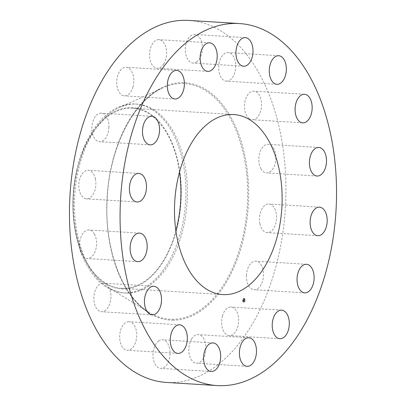 <?xml version="1.0" encoding="UTF-8"?>
<svg xmlns="http://www.w3.org/2000/svg" width="406" height="406" viewBox="0 0 406 406"><rect width="100%" height="100%" fill="white"/><g stroke="black" fill="none" stroke-linecap="round" stroke-linejoin="round"><path stroke-width="0.3" stroke-dasharray="2.03 1.52" d="M246.452 275.4A14.311 8.511 93.5 0 0 254.09 289.722A14.311 8.511 93.5 0 0 263.494 275.481A14.311 8.511 93.5 0 0 255.861 261.154A14.311 8.511 93.5 0 0 246.452 275.4M166.48 382.442A181.355 107.874 93.5 0 0 170.15 382.564A181.355 107.874 93.5 0 0 285.54 205.025A181.355 107.874 93.5 0 0 188.907 20.422M179.513 172.048A90.188 53.648 93.5 0 0 132.66 108.28A90.188 53.648 93.5 0 0 130.839 108.219A90.188 53.648 93.5 0 0 73.45 196.509A90.188 53.648 93.5 0 0 121.506 288.316A90.188 53.648 93.5 0 0 123.333 288.377A90.188 53.648 93.5 0 0 175.874 230.816M79.54 247.087A90.812 54.018 -86.5 0 1 73.608 219.067A90.812 54.018 -86.5 0 1 76.582 171.088A90.812 54.018 -86.5 0 1 123.581 108.382A90.812 54.018 -86.5 0 1 174.626 149.51A90.812 54.018 -86.5 0 1 153.118 274.755A90.812 54.018 -86.5 0 1 79.54 247.087M76.805 170.089A94.623 56.282 -86.5 0 0 73.709 220.082A94.623 56.282 -86.5 0 0 79.891 249.279A94.623 56.282 93.5 0 0 123.581 292.883A94.623 56.282 93.5 0 0 125.495 292.944A94.623 56.282 -86.5 0 0 176.986 243.986A94.623 56.282 -86.5 0 0 178.965 147.606A94.623 56.282 93.5 0 0 135.279 104.002A94.623 56.282 93.5 0 0 133.366 103.941A94.623 56.282 -86.5 0 0 76.805 170.089L76.582 171.088M126.987 293.041A94.623 56.282 93.5 0 0 187.191 200.412A94.623 56.282 93.5 0 0 136.776 104.093A94.623 56.282 93.5 0 0 134.863 104.032A94.623 56.282 93.5 0 0 119.638 107.407A94.623 56.282 93.5 0 0 74.75 195.058A94.623 56.282 93.5 0 0 108.478 287.575A94.623 56.282 93.5 0 0 125.073 292.975A94.623 56.282 93.5 0 0 126.987 293.041M95.451 179.122A14.311 8.511 93.5 0 0 88.234 170.271A14.311 8.511 93.5 0 0 79.251 189.988A14.311 8.511 93.5 0 0 86.468 198.838A14.311 8.511 93.5 0 0 95.451 179.122M260.901 168.693A14.311 8.511 93.5 0 0 266.463 172.9A14.311 8.511 93.5 0 0 274.928 164.344A14.311 8.511 93.5 0 0 273.796 148.535A14.311 8.511 93.5 0 0 268.234 144.328A14.311 8.511 93.5 0 0 259.769 152.884A14.311 8.511 93.5 0 0 260.901 168.693M94.486 234.171A14.311 8.511 93.5 0 0 88.924 229.969A14.311 8.511 93.5 0 0 80.464 238.52A14.311 8.511 93.5 0 0 81.596 254.329A14.311 8.511 93.5 0 0 87.158 258.536A14.311 8.511 93.5 0 0 95.623 249.979A14.311 8.511 93.5 0 0 94.486 234.171M249.198 118.628A14.311 8.511 93.5 0 0 252.121 119.719A14.311 8.511 93.5 0 0 261.21 108.503A14.311 8.511 93.5 0 0 256.82 92.243A14.311 8.511 93.5 0 0 253.892 91.152A14.311 8.511 93.5 0 0 244.808 102.368A14.311 8.511 93.5 0 0 249.198 118.628M106.194 284.241A14.311 8.511 93.5 0 0 103.266 283.144A14.311 8.511 93.5 0 0 94.177 294.365A14.311 8.511 93.5 0 0 98.572 310.62A14.311 8.511 93.5 0 0 101.495 311.712A14.311 8.511 93.5 0 0 110.584 300.496A14.311 8.511 93.5 0 0 106.194 284.241M226.609 81.164A14.311 8.511 93.5 0 0 235.713 67.157A14.311 8.511 93.5 0 0 228.086 52.587A14.311 8.511 93.5 0 0 227.796 52.577A14.311 8.511 93.5 0 0 218.692 66.589A14.311 8.511 93.5 0 0 226.32 81.154A14.311 8.511 93.5 0 0 226.609 81.164M128.783 321.699A14.311 8.511 93.5 0 0 119.674 335.711A14.311 8.511 93.5 0 0 127.301 350.276A14.311 8.511 93.5 0 0 127.591 350.287A14.311 8.511 93.5 0 0 136.695 336.275A14.311 8.511 93.5 0 0 129.072 321.709A14.311 8.511 93.5 0 0 128.783 321.699M196.57 62.016A14.311 8.511 93.5 0 0 202.35 46.284A14.311 8.511 93.5 0 0 194.748 34.51A14.311 8.511 93.5 0 0 191.15 35.571A14.311 8.511 93.5 0 0 185.369 51.303A14.311 8.511 93.5 0 0 192.977 63.077A14.311 8.511 93.5 0 0 196.57 62.016M158.817 340.852A14.311 8.511 93.5 0 0 153.037 356.58A14.311 8.511 93.5 0 0 160.644 368.354A14.311 8.511 93.5 0 0 164.237 367.293A14.311 8.511 93.5 0 0 170.018 351.56A14.311 8.511 93.5 0 0 162.415 339.786A14.311 8.511 93.5 0 0 158.817 340.852M163.664 64.087A14.311 8.511 93.5 0 0 166.201 48.745A14.311 8.511 93.5 0 0 158.944 39.671A14.311 8.511 93.5 0 0 152.453 43.818A14.311 8.511 93.5 0 0 149.91 59.159A14.311 8.511 93.5 0 0 157.173 68.238A14.311 8.511 93.5 0 0 163.664 64.087M191.728 338.777A14.311 8.511 93.5 0 0 189.186 354.118A14.311 8.511 93.5 0 0 196.448 363.197A14.311 8.511 93.5 0 0 202.934 359.046A14.311 8.511 93.5 0 0 205.477 343.704A14.311 8.511 93.5 0 0 198.214 334.63A14.311 8.511 93.5 0 0 191.728 338.777M132.889 87.072A14.311 8.511 93.5 0 0 126.129 67.279A14.311 8.511 93.5 0 0 117.598 76.059A14.311 8.511 93.5 0 0 124.358 95.852A14.311 8.511 93.5 0 0 132.889 87.072M222.498 315.792A14.311 8.511 93.5 0 0 229.263 335.584A14.311 8.511 93.5 0 0 237.789 326.805A14.311 8.511 93.5 0 0 231.029 307.017A14.311 8.511 93.5 0 0 222.498 315.792M108.935 127.469A14.311 8.511 93.5 0 0 101.302 113.142A14.311 8.511 93.5 0 0 91.893 127.388A14.311 8.511 93.5 0 0 99.531 141.709A14.311 8.511 93.5 0 0 108.935 127.469M259.936 223.742A14.311 8.511 93.5 0 0 267.153 232.597A14.311 8.511 93.5 0 0 276.141 212.881A14.311 8.511 93.5 0 0 268.924 204.025A14.311 8.511 93.5 0 0 259.936 223.742M244.64 298.775A1.954 1.162 93.5 0 0 243.95 298.319A1.954 1.162 93.5 0 0 242.773 299.567A1.954 1.162 93.5 0 0 243.021 301.76A1.954 1.162 93.5 0 0 243.712 302.216A1.954 1.162 93.5 0 0 244.889 300.968A1.954 1.162 93.5 0 0 244.64 298.775M243.118 301.765A1.954 1.162 -86.5 0 1 242.869 299.572A1.954 1.162 -86.5 0 1 244.047 298.329A1.954 1.162 -86.5 0 1 244.732 298.78A1.954 1.162 -86.5 0 1 244.98 300.978A1.954 1.162 -86.5 0 1 243.803 302.221A1.954 1.162 -86.5 0 1 243.118 301.765M244.564 299.1A1.538 0.913 -86.5 0 1 244.757 300.826A1.538 0.913 -86.5 0 1 243.828 301.81A1.538 0.913 -86.5 0 1 243.29 301.45A1.538 0.913 -86.5 0 1 243.092 299.724A1.538 0.913 -86.5 0 1 244.021 298.74A1.538 0.913 -86.5 0 1 244.564 299.1M243.194 301.445A1.538 0.913 93.5 0 0 243.737 301.805A1.538 0.913 93.5 0 0 244.661 300.821A1.538 0.913 93.5 0 0 244.468 299.095A1.538 0.913 93.5 0 0 243.925 298.735A1.538 0.913 93.5 0 0 242.996 299.714A1.538 0.913 93.5 0 0 243.194 301.445M243.58 299.892L243.783 299.633L244.189 300.344L244.006 299.12L243.58 299.892L244.102 299.126L244.28 300.349L243.884 299.628L243.585 299.897M243.549 299.953L243.179 300.633L243.458 300.217L243.346 300.613L243.458 300.318L243.849 300.953L244.021 300.633L243.544 300.11L243.818 299.958M243.773 299.709L244.173 300.465L244.351 300.105L244.184 300.415L243.793 299.709M243.174 300.714L243.575 300.942L243.275 300.638L243.641 299.958L244.118 300.638L243.945 300.958L243.757 300.526L243.676 300.876L243.554 300.222L243.443 300.694M243.219 300.714L243.509 300.714M243.59 300.755L243.94 301.044L244.133 300.689L243.93 301.095L243.686 300.76M243.849 301.039L244.042 300.684L243.94 301.044M172.311 319.294A118.039 70.213 93.5 0 0 247.503 201.736A118.039 70.213 93.5 0 0 182.132 83.514A118.039 70.213 93.5 0 0 163.141 87.726L163.141 87.726A118.039 70.213 93.5 0 0 107.143 197.062A118.039 70.213 93.5 0 0 149.22 312.473L149.22 312.473A118.039 70.213 93.5 0 0 172.311 319.294M172.748 320.197A118.912 70.73 93.5 0 0 248.502 201.767A118.912 70.73 93.5 0 0 182.644 82.667A118.912 70.73 93.5 0 0 106.89 201.097A118.912 70.73 93.5 0 0 172.748 320.197M304.698 292.858L254.09 289.722M306.469 264.291L255.861 261.154M121.506 288.316L222.732 294.583M73.709 220.082L73.608 219.067M135.279 104.002L136.776 104.093M119.638 107.407L163.141 87.726C133.528 100.272 109.376 147.946 107.179 198.869C104.098 248.502 122.079 296.72 149.22 312.473L108.478 287.575M123.581 292.883L125.073 292.975M132.66 108.28L233.881 114.548M138.847 173.403L88.234 170.271M137.076 201.975L86.468 198.838M317.076 176.031L266.463 172.9M318.842 147.464L268.234 144.328M139.537 233.1L88.924 229.969M137.766 261.672L87.158 258.536M302.734 122.856L252.121 119.719M304.505 94.288L253.892 91.152M153.879 286.281L103.266 283.144M152.108 314.848L101.495 311.712M278.699 55.723L228.086 52.587M276.928 84.291L226.32 81.154M177.914 353.413L127.301 350.276M179.68 324.846L129.072 321.709M245.356 37.646L194.748 34.51M243.585 66.214L192.977 63.077M211.252 371.49L160.644 368.354M213.023 342.923L162.415 339.786M209.552 42.803L158.944 39.671M207.786 71.37L157.173 68.238M247.056 366.329L196.448 363.197M248.827 337.762L198.214 334.63M176.737 70.416L126.129 67.279M174.971 98.983L124.358 95.852M279.871 338.721L229.263 335.584M281.642 310.148L231.029 307.017M151.91 116.278L101.302 113.142M150.139 144.846L99.531 141.709M317.766 235.729L267.153 232.597M319.532 207.161L268.924 204.025"/><path stroke-width="0.61" d="M297.065 278.531A14.311 8.511 93.5 0 0 304.698 292.858A14.311 8.511 93.5 0 0 314.107 278.612A14.311 8.511 93.5 0 0 306.469 264.291A14.311 8.511 93.5 0 0 297.065 278.531M235.85 23.436A181.355 107.874 93.5 0 0 120.46 200.975A181.355 107.874 93.5 0 0 217.093 385.578A181.355 107.874 93.5 0 0 220.757 385.7A181.355 107.874 93.5 0 0 336.148 208.161A181.355 107.874 93.5 0 0 239.52 23.558A181.355 107.874 93.5 0 0 235.85 23.436M224.554 294.644A90.188 53.648 93.5 0 0 281.937 206.355A90.188 53.648 93.5 0 0 233.881 114.548A90.188 53.648 93.5 0 0 232.059 114.492A90.188 53.648 93.5 0 0 174.676 202.782A90.188 53.648 93.5 0 0 222.732 294.583A90.188 53.648 93.5 0 0 224.554 294.644M310.549 226.878A14.311 8.511 93.5 0 0 317.766 235.729A14.311 8.511 93.5 0 0 326.749 216.012A14.311 8.511 93.5 0 0 319.532 207.161A14.311 8.511 93.5 0 0 310.549 226.878M311.514 171.829A14.311 8.511 93.5 0 0 317.076 176.031A14.311 8.511 93.5 0 0 325.536 167.48A14.311 8.511 93.5 0 0 324.404 151.671A14.311 8.511 93.5 0 0 318.842 147.464A14.311 8.511 93.5 0 0 310.377 156.021A14.311 8.511 93.5 0 0 311.514 171.829M299.806 121.759A14.311 8.511 93.5 0 0 302.734 122.856A14.311 8.511 93.5 0 0 311.823 111.635A14.311 8.511 93.5 0 0 307.428 95.38A14.311 8.511 93.5 0 0 304.505 94.288A14.311 8.511 93.5 0 0 295.416 105.504A14.311 8.511 93.5 0 0 299.806 121.759M277.217 84.301A14.311 8.511 93.5 0 0 286.326 70.289A14.311 8.511 93.5 0 0 278.699 55.723A14.311 8.511 93.5 0 0 278.409 55.713A14.311 8.511 93.5 0 0 269.305 69.725A14.311 8.511 93.5 0 0 276.928 84.291A14.311 8.511 93.5 0 0 277.217 84.301M247.183 65.148A14.311 8.511 93.5 0 0 252.963 49.42A14.311 8.511 93.5 0 0 245.356 37.646A14.311 8.511 93.5 0 0 241.763 38.707A14.311 8.511 93.5 0 0 235.982 54.44A14.311 8.511 93.5 0 0 243.585 66.214A14.311 8.511 93.5 0 0 247.183 65.148M214.272 67.223A14.311 8.511 93.5 0 0 216.814 51.882A14.311 8.511 93.5 0 0 209.552 42.803A14.311 8.511 93.5 0 0 203.066 46.954A14.311 8.511 93.5 0 0 200.523 62.296A14.311 8.511 93.5 0 0 207.786 71.37A14.311 8.511 93.5 0 0 214.272 67.223M183.502 90.208A14.311 8.511 93.5 0 0 176.737 70.416A14.311 8.511 93.5 0 0 168.211 79.195A14.311 8.511 93.5 0 0 174.971 98.983A14.311 8.511 93.5 0 0 183.502 90.208M159.548 130.6A14.311 8.511 93.5 0 0 151.91 116.278A14.311 8.511 93.5 0 0 142.506 130.519A14.311 8.511 93.5 0 0 150.139 144.846A14.311 8.511 93.5 0 0 159.548 130.6M146.064 182.258A14.311 8.511 93.5 0 0 138.847 173.403A14.311 8.511 93.5 0 0 129.859 193.119A14.311 8.511 93.5 0 0 137.076 201.975A14.311 8.511 93.5 0 0 146.064 182.258M145.099 237.307A14.311 8.511 93.5 0 0 139.537 233.1A14.311 8.511 93.5 0 0 131.072 241.656A14.311 8.511 93.5 0 0 132.204 257.465A14.311 8.511 93.5 0 0 137.766 261.672A14.311 8.511 93.5 0 0 146.231 253.116A14.311 8.511 93.5 0 0 145.099 237.307M156.802 287.372A14.311 8.511 93.5 0 0 153.879 286.281A14.311 8.511 93.5 0 0 144.79 297.496A14.311 8.511 93.5 0 0 149.18 313.757A14.311 8.511 93.5 0 0 152.108 314.848A14.311 8.511 93.5 0 0 161.192 303.632A14.311 8.511 93.5 0 0 156.802 287.372M179.391 324.836A14.311 8.511 93.5 0 0 170.287 338.843A14.311 8.511 93.5 0 0 177.914 353.413A14.311 8.511 93.5 0 0 178.204 353.423A14.311 8.511 93.5 0 0 187.308 339.411A14.311 8.511 93.5 0 0 179.68 324.846A14.311 8.511 93.5 0 0 179.391 324.836M209.43 343.983A14.311 8.511 93.5 0 0 203.65 359.716A14.311 8.511 93.5 0 0 211.252 371.49A14.311 8.511 93.5 0 0 214.85 370.429A14.311 8.511 93.5 0 0 220.631 354.697A14.311 8.511 93.5 0 0 213.023 342.923A14.311 8.511 93.5 0 0 209.43 343.983M242.336 341.913A14.311 8.511 93.5 0 0 239.799 357.255A14.311 8.511 93.5 0 0 247.056 366.329A14.311 8.511 93.5 0 0 253.547 362.182A14.311 8.511 93.5 0 0 256.09 346.841A14.311 8.511 93.5 0 0 248.827 337.762A14.311 8.511 93.5 0 0 242.336 341.913M273.111 318.928A14.311 8.511 93.5 0 0 279.871 338.721A14.311 8.511 93.5 0 0 288.402 329.941A14.311 8.511 93.5 0 0 281.642 310.148A14.311 8.511 93.5 0 0 273.111 318.928M239.52 23.558L188.907 20.422A181.355 107.874 93.5 0 0 185.243 20.3A181.355 107.874 93.5 0 0 69.852 197.839A181.355 107.874 93.5 0 0 166.48 382.442L217.093 385.578M175.874 230.816A90.188 53.648 93.5 0 0 179.513 172.048"/></g></svg>
